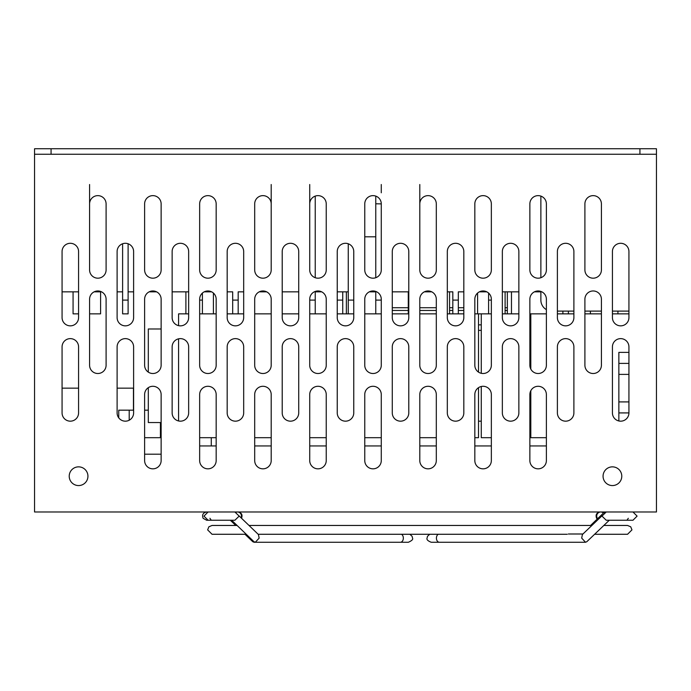 <?xml version="1.0" encoding="UTF-8"?>
<svg xmlns="http://www.w3.org/2000/svg" width="691" height="691" viewBox="0 0 691 691"><rect width="100%" height="100%" fill="white"/><g stroke="black" fill="none" stroke-linecap="round" stroke-linejoin="round"><path stroke-width="1.04" d="M148.306 388.152L147.641 388.152M133.613 388.152L117.107 388.152M78.575 388.152L62.069 388.152M161.133 437.688L160.424 437.688L160.424 422.546M148.306 410.169L144.618 410.169M133.613 410.169L118.748 410.169L118.748 417.856M129.208 420.223L129.208 410.169M160.424 437.688L144.618 437.688M161.133 454.194L144.618 454.194M481.273 324.865L478.517 324.865M481.273 373.313L481.273 313.852L478.517 313.852L478.517 372.129M540.872 196.106L540.872 277.713M540.872 291.429L540.872 300.093A11.004 11.004 0 0 0 546.382 309.628M628.931 311.105L612.425 311.105M601.412 311.105L584.906 311.105M573.893 311.105L557.387 311.105M621.779 476.211A9.354 9.354 0 0 0 612.425 466.857A9.354 9.354 0 0 0 603.062 476.211A9.354 9.354 0 0 0 612.425 485.566A9.354 9.354 0 0 0 621.779 476.211M87.938 476.211A9.354 9.354 0 0 0 78.575 466.857A9.354 9.354 0 0 0 69.221 476.211A9.354 9.354 0 0 0 78.575 485.566A9.354 9.354 0 0 0 87.938 476.211M656.45 154.248L656.45 511.979L34.55 511.979L34.55 148.746L656.45 148.746L656.45 154.248L34.55 154.248M612.425 317.592A8.257 8.257 0 0 0 620.673 325.85A8.257 8.257 0 0 0 628.931 317.592L628.931 251.55A8.257 8.257 0 0 0 620.673 243.292A8.257 8.257 0 0 0 612.425 251.55L612.425 317.592M172.137 317.592A8.257 8.257 0 0 0 180.394 325.85A8.257 8.257 0 0 0 188.652 317.592L188.652 251.55A8.257 8.257 0 0 0 180.394 243.292A8.257 8.257 0 0 0 172.137 251.55L172.137 317.592M199.656 269.931A8.257 8.257 0 0 0 207.913 278.188A8.257 8.257 0 0 0 216.171 269.931L216.171 203.888A8.257 8.257 0 0 0 207.913 195.631A8.257 8.257 0 0 0 199.656 203.888L199.656 269.931M144.618 460.577A8.257 8.257 0 0 0 152.875 468.835A8.257 8.257 0 0 0 161.133 460.577L161.133 394.535A8.257 8.257 0 0 0 152.875 386.286A8.257 8.257 0 0 0 144.618 394.535L144.618 460.577M172.137 412.916A8.257 8.257 0 0 0 180.394 421.173A8.257 8.257 0 0 0 188.652 412.916L188.652 346.873A8.257 8.257 0 0 0 180.394 338.625A8.257 8.257 0 0 0 172.137 346.873L172.137 412.916M199.656 460.577A8.257 8.257 0 0 0 207.913 468.835A8.257 8.257 0 0 0 216.171 460.577L216.171 394.535A8.257 8.257 0 0 0 207.913 386.286A8.257 8.257 0 0 0 199.656 394.535L199.656 460.577M254.694 269.931A8.257 8.257 0 0 0 262.943 278.188A8.257 8.257 0 0 0 271.2 269.931L271.2 203.888A8.257 8.257 0 0 0 262.943 195.631A8.257 8.257 0 0 0 254.694 203.888L254.694 269.931M227.175 317.592A8.257 8.257 0 0 0 235.432 325.85A8.257 8.257 0 0 0 243.681 317.592L243.681 251.55A8.257 8.257 0 0 0 235.432 243.292A8.257 8.257 0 0 0 227.175 251.55L227.175 317.592M199.656 365.254A8.257 8.257 0 0 0 207.913 373.511A8.257 8.257 0 0 0 216.171 365.254L216.171 299.212A8.257 8.257 0 0 0 207.913 290.963A8.257 8.257 0 0 0 199.656 299.212L199.656 365.254M117.107 317.592A8.257 8.257 0 0 0 125.356 325.85A8.257 8.257 0 0 0 133.613 317.592L133.613 251.55A8.257 8.257 0 0 0 125.356 243.292A8.257 8.257 0 0 0 117.107 251.55L117.107 317.592M144.618 269.931A8.257 8.257 0 0 0 152.875 278.188A8.257 8.257 0 0 0 161.133 269.931L161.133 203.888A8.257 8.257 0 0 0 152.875 195.631A8.257 8.257 0 0 0 144.618 203.888L144.618 269.931M117.107 412.916A8.257 8.257 0 0 0 125.356 421.173A8.257 8.257 0 0 0 133.613 412.916L133.613 346.873A8.257 8.257 0 0 0 125.356 338.625A8.257 8.257 0 0 0 117.107 346.873L117.107 412.916M144.618 365.254A8.257 8.257 0 0 0 152.875 373.511A8.257 8.257 0 0 0 161.133 365.254L161.133 299.212A8.257 8.257 0 0 0 152.875 290.963A8.257 8.257 0 0 0 144.618 299.212L144.618 365.254M62.069 317.592A8.257 8.257 0 0 0 70.327 325.85A8.257 8.257 0 0 0 78.575 317.592L78.575 251.55A8.257 8.257 0 0 0 70.327 243.292A8.257 8.257 0 0 0 62.069 251.55L62.069 317.592M89.588 269.931A8.257 8.257 0 0 0 97.837 278.188A8.257 8.257 0 0 0 106.094 269.931L106.094 203.888A8.257 8.257 0 0 0 97.837 195.631A8.257 8.257 0 0 0 89.588 203.888L89.588 269.931M62.069 412.916A8.257 8.257 0 0 0 70.327 421.173A8.257 8.257 0 0 0 78.575 412.916L78.575 346.873A8.257 8.257 0 0 0 70.327 338.625A8.257 8.257 0 0 0 62.069 346.873L62.069 412.916M89.588 365.254A8.257 8.257 0 0 0 97.837 373.511A8.257 8.257 0 0 0 106.094 365.254L106.094 299.212A8.257 8.257 0 0 0 97.837 290.963A8.257 8.257 0 0 0 89.588 299.212L89.588 365.254M529.867 269.931A8.257 8.257 0 0 0 538.125 278.188A8.257 8.257 0 0 0 546.382 269.931L546.382 203.888A8.257 8.257 0 0 0 538.125 195.631A8.257 8.257 0 0 0 529.867 203.888L529.867 269.931M502.348 317.592A8.257 8.257 0 0 0 510.606 325.85A8.257 8.257 0 0 0 518.863 317.592L518.863 251.55A8.257 8.257 0 0 0 510.606 243.292A8.257 8.257 0 0 0 502.348 251.55L502.348 317.592M474.829 365.254A8.257 8.257 0 0 0 483.087 373.511A8.257 8.257 0 0 0 491.344 365.254L491.344 299.212A8.257 8.257 0 0 0 483.087 290.963A8.257 8.257 0 0 0 474.829 299.212L474.829 365.254M447.319 412.916A8.257 8.257 0 0 0 455.568 421.173A8.257 8.257 0 0 0 463.825 412.916L463.825 346.873A8.257 8.257 0 0 0 455.568 338.625A8.257 8.257 0 0 0 447.319 346.873L447.319 412.916M419.8 365.254A8.257 8.257 0 0 0 428.057 373.511A8.257 8.257 0 0 0 436.306 365.254L436.306 299.212A8.257 8.257 0 0 0 428.057 290.963A8.257 8.257 0 0 0 419.8 299.212L419.8 365.254M447.319 317.592A8.257 8.257 0 0 0 455.568 325.85A8.257 8.257 0 0 0 463.825 317.592L463.825 251.55A8.257 8.257 0 0 0 455.568 243.292A8.257 8.257 0 0 0 447.319 251.55L447.319 317.592M474.829 269.931A8.257 8.257 0 0 0 483.087 278.188A8.257 8.257 0 0 0 491.344 269.931L491.344 203.888A8.257 8.257 0 0 0 483.087 195.631A8.257 8.257 0 0 0 474.829 203.888L474.829 269.931M419.8 460.577A8.257 8.257 0 0 0 428.057 468.835A8.257 8.257 0 0 0 436.306 460.577L436.306 394.535A8.257 8.257 0 0 0 428.057 386.286A8.257 8.257 0 0 0 419.8 394.535L419.8 460.577M584.906 269.931A8.257 8.257 0 0 0 593.163 278.188A8.257 8.257 0 0 0 601.412 269.931L601.412 203.888A8.257 8.257 0 0 0 593.163 195.631A8.257 8.257 0 0 0 584.906 203.888L584.906 269.931M529.867 460.577A8.257 8.257 0 0 0 538.125 468.835A8.257 8.257 0 0 0 546.382 460.577L546.382 394.535A8.257 8.257 0 0 0 538.125 386.286A8.257 8.257 0 0 0 529.867 394.535L529.867 460.577M557.387 412.916A8.257 8.257 0 0 0 565.644 421.173A8.257 8.257 0 0 0 573.893 412.916L573.893 346.873A8.257 8.257 0 0 0 565.644 338.625A8.257 8.257 0 0 0 557.387 346.873L557.387 412.916M584.906 365.254A8.257 8.257 0 0 0 593.163 373.511A8.257 8.257 0 0 0 601.412 365.254L601.412 299.212A8.257 8.257 0 0 0 593.163 290.963A8.257 8.257 0 0 0 584.906 299.212L584.906 365.254M557.387 317.592A8.257 8.257 0 0 0 565.644 325.85A8.257 8.257 0 0 0 573.893 317.592L573.893 251.55A8.257 8.257 0 0 0 565.644 243.292A8.257 8.257 0 0 0 557.387 251.55L557.387 317.592M529.867 365.254A8.257 8.257 0 0 0 538.125 373.511A8.257 8.257 0 0 0 546.382 365.254L546.382 299.212A8.257 8.257 0 0 0 538.125 290.963A8.257 8.257 0 0 0 529.867 299.212L529.867 365.254M502.348 412.916A8.257 8.257 0 0 0 510.606 421.173A8.257 8.257 0 0 0 518.863 412.916L518.863 346.873A8.257 8.257 0 0 0 510.606 338.625A8.257 8.257 0 0 0 502.348 346.873L502.348 412.916M474.829 460.577A8.257 8.257 0 0 0 483.087 468.835A8.257 8.257 0 0 0 491.344 460.577L491.344 394.535A8.257 8.257 0 0 0 483.087 386.286A8.257 8.257 0 0 0 474.829 394.535L474.829 460.577M337.243 317.592A8.257 8.257 0 0 0 345.5 325.85A8.257 8.257 0 0 0 353.757 317.592L353.757 251.55A8.257 8.257 0 0 0 345.5 243.292A8.257 8.257 0 0 0 337.243 251.55L337.243 317.592M309.723 365.254A8.257 8.257 0 0 0 317.981 373.511A8.257 8.257 0 0 0 326.238 365.254L326.238 299.212A8.257 8.257 0 0 0 317.981 290.963A8.257 8.257 0 0 0 309.723 299.212L309.723 365.254M282.213 412.916A8.257 8.257 0 0 0 290.462 421.173A8.257 8.257 0 0 0 298.719 412.916L298.719 346.873A8.257 8.257 0 0 0 290.462 338.625A8.257 8.257 0 0 0 282.213 346.873L282.213 412.916M254.694 460.577A8.257 8.257 0 0 0 262.943 468.835A8.257 8.257 0 0 0 271.2 460.577L271.2 394.535A8.257 8.257 0 0 0 262.943 386.286A8.257 8.257 0 0 0 254.694 394.535L254.694 460.577M309.723 269.931A8.257 8.257 0 0 0 317.981 278.188A8.257 8.257 0 0 0 326.238 269.931L326.238 203.888A8.257 8.257 0 0 0 317.981 195.631A8.257 8.257 0 0 0 309.723 203.888L309.723 269.931M282.213 317.592A8.257 8.257 0 0 0 290.462 325.85A8.257 8.257 0 0 0 298.719 317.592L298.719 251.55A8.257 8.257 0 0 0 290.462 243.292A8.257 8.257 0 0 0 282.213 251.55L282.213 317.592M254.694 365.254A8.257 8.257 0 0 0 262.943 373.511A8.257 8.257 0 0 0 271.2 365.254L271.2 299.212A8.257 8.257 0 0 0 262.943 290.963A8.257 8.257 0 0 0 254.694 299.212L254.694 365.254M227.175 412.916A8.257 8.257 0 0 0 235.432 421.173A8.257 8.257 0 0 0 243.681 412.916L243.681 346.873A8.257 8.257 0 0 0 235.432 338.625A8.257 8.257 0 0 0 227.175 346.873L227.175 412.916M392.281 412.916A8.257 8.257 0 0 0 400.538 421.173A8.257 8.257 0 0 0 408.787 412.916L408.787 346.873A8.257 8.257 0 0 0 400.538 338.625A8.257 8.257 0 0 0 392.281 346.873L392.281 412.916M364.762 460.577A8.257 8.257 0 0 0 373.019 468.835A8.257 8.257 0 0 0 381.277 460.577L381.277 394.535A8.257 8.257 0 0 0 373.019 386.286A8.257 8.257 0 0 0 364.762 394.535L364.762 460.577M419.8 269.931A8.257 8.257 0 0 0 428.057 278.188A8.257 8.257 0 0 0 436.306 269.931L436.306 203.888A8.257 8.257 0 0 0 428.057 195.631A8.257 8.257 0 0 0 419.8 203.888L419.8 269.931M392.281 317.592A8.257 8.257 0 0 0 400.538 325.85A8.257 8.257 0 0 0 408.787 317.592L408.787 251.55A8.257 8.257 0 0 0 400.538 243.292A8.257 8.257 0 0 0 392.281 251.55L392.281 317.592M364.762 269.931A8.257 8.257 0 0 0 373.019 278.188A8.257 8.257 0 0 0 381.277 269.931L381.277 203.888A8.257 8.257 0 0 0 373.019 195.631A8.257 8.257 0 0 0 364.762 203.888L364.762 269.931M309.723 460.577A8.257 8.257 0 0 0 317.981 468.835A8.257 8.257 0 0 0 326.238 460.577L326.238 394.535A8.257 8.257 0 0 0 317.981 386.286A8.257 8.257 0 0 0 309.723 394.535L309.723 460.577M337.243 412.916A8.257 8.257 0 0 0 345.5 421.173A8.257 8.257 0 0 0 353.757 412.916L353.757 346.873A8.257 8.257 0 0 0 345.5 338.625A8.257 8.257 0 0 0 337.243 346.873L337.243 412.916M364.762 365.254A8.257 8.257 0 0 0 373.019 373.511A8.257 8.257 0 0 0 381.277 365.254L381.277 299.212A8.257 8.257 0 0 0 373.019 290.963A8.257 8.257 0 0 0 364.762 299.212L364.762 365.254M612.425 412.916A8.257 8.257 0 0 0 620.673 421.173A8.257 8.257 0 0 0 628.931 412.916L628.931 346.873A8.257 8.257 0 0 0 620.673 338.625A8.257 8.257 0 0 0 612.425 346.873L612.425 412.916M148.306 372.129L148.306 328.985L161.133 328.985M148.306 387.66L148.306 422.546L161.133 422.546M188.652 313.852L178.58 313.852L178.58 325.651M178.58 338.823L178.58 420.974M199.656 437.688L216.171 437.688M254.694 437.688L271.2 437.688M309.723 437.688L326.238 437.688M364.762 437.688L381.277 437.688M419.8 437.688L436.306 437.688M474.829 437.688L478.517 437.688L478.517 387.66M202.411 293.062L202.411 313.852L216.171 313.852M227.175 313.852L232.677 313.852L232.677 291.844L227.175 291.844M243.681 291.844L238.179 291.844L238.179 313.852L243.681 313.852M254.694 313.852L271.2 313.852M282.213 313.852L298.719 313.852M337.243 313.852L348.255 313.852L348.255 243.768M364.762 313.852L381.277 313.852M392.281 313.852L408.787 313.852M419.8 313.852L436.306 313.852M447.319 313.852L463.825 313.852M474.829 313.852L478.517 313.852M478.517 421.173L481.273 421.173M478.517 330.367L481.273 330.367M502.348 313.852L518.863 313.852M529.867 313.852L546.382 313.852M529.867 437.688L530.809 437.688L530.809 390.717M530.809 369.072L530.809 313.852M557.387 313.852L573.893 313.852M584.906 313.852L601.412 313.852M612.425 313.852L628.931 313.852M481.273 313.852L491.344 313.852M546.382 437.688L530.809 437.688M491.344 437.688L481.273 437.688L481.273 386.485M618.86 420.974L618.86 412.916L628.931 412.916M618.86 412.916L618.86 401.912L628.931 401.912M618.86 401.912L618.86 374.392L628.931 374.392M618.86 374.392L618.86 363.388L628.931 363.388M618.86 363.388L618.86 352.375L628.931 352.375M505.104 313.852L505.104 291.844M617.927 313.852L617.927 311.105M488.589 313.852L488.589 293.062M375.766 313.852L375.766 300.093L381.277 300.093L381.277 299.212M381.277 203.888L375.766 203.785M381.277 192.78L381.277 184.523M364.762 236.806L375.766 236.806L375.766 277.713M375.766 291.429L375.766 300.093M419.8 300.093L419.8 299.212M419.8 203.888L419.8 184.523M534.411 291.844L540.872 291.844M562.889 313.852L562.889 311.105M408.787 291.844L392.281 291.844M375.766 291.844L369.305 291.844M342.745 291.844L342.745 313.852M568.391 311.105L568.391 313.852M486.801 291.844L479.373 291.844M463.825 291.844L458.323 291.844L458.323 313.852M452.821 313.852L452.821 291.844L447.319 291.844M431.763 291.844L424.343 291.844M502.348 291.844L518.863 291.844M185.896 313.852L185.896 291.844M78.575 313.852L73.073 313.852L73.073 291.844M309.723 184.523L309.723 203.888M309.723 299.212L309.723 300.093L315.234 300.093L315.234 291.429M315.234 277.713L315.234 196.106M315.234 300.093L315.234 313.852L309.723 313.852M89.588 300.093L89.588 299.212M89.588 203.888L89.588 184.523M100.592 291.844L100.592 313.852L89.588 313.852M213.415 293.062L213.415 313.852L199.656 313.852M238.179 313.852L232.677 313.852M128.111 300.093L128.111 313.852L122.609 313.852L122.609 300.093L128.111 300.093L128.111 243.768M326.238 313.852L315.234 313.852M353.757 313.852L348.255 313.852M122.609 243.768L122.609 300.093M271.2 184.523L271.2 203.888M271.2 299.212L271.2 300.093M128.111 291.844L133.613 291.844M149.161 291.844L156.589 291.844M298.719 291.844L282.213 291.844M348.255 291.844L337.243 291.844M321.695 291.844L315.234 291.844M122.609 291.844L117.107 291.844M101.551 291.844L94.131 291.844M211.627 291.844L204.199 291.844M266.657 291.844L259.237 291.844M172.137 291.844L188.652 291.844M62.069 291.844L78.575 291.844M375.766 196.106L375.766 236.806M199.656 445.937L216.171 445.937M546.382 445.937L529.867 445.937M491.344 445.937L474.829 445.937M436.306 445.937L419.8 445.937M381.277 445.937L364.762 445.937M326.238 445.937L309.723 445.937M271.2 445.937L254.694 445.937M603.373 513.067A4.129 3.982 90 0 0 597.594 518.716M628.309 518.293L626.944 520.237M602.008 515.788L582.401 534.514L581.692 538.125L585.502 542.254L586.797 541.727L609.298 520.237M632.973 511.979L637.093 516.108L632.973 520.237L606.24 520.237L601.991 516.108L606.24 511.979M605.152 512.117L603.822 512.713M209.934 518.293L211.265 520.237L206.635 520.237L230.302 520.237L235.769 525.462M239.164 515.978L258.434 534.532L259.142 538.125L255.325 542.254L253.994 541.718L231.675 520.237M208.086 511.979L203.966 516.108L208.086 520.237L234.905 520.237L239.164 516.108L234.905 511.979M236.236 512.186A4.129 3.991 90 0 1 241.099 517.853M401.462 534.273A4.129 2.928 -90 0 1 403.345 538.125A4.129 2.928 -90 0 1 400.409 542.254L254.098 542.254L252.794 541.727L251.973 539.766M408.277 313.852L408.277 291.844M408.277 307.72L392.281 307.72M392.281 310.475L408.277 310.475M346.364 313.852L346.364 291.844L346.364 313.852M449.556 313.852L449.556 291.844M463.825 307.72L458.323 307.72M452.821 307.72L449.556 307.72M449.556 310.475L452.821 310.475M458.323 310.475L463.825 310.475M436.306 307.72L419.8 307.72M419.8 310.475L436.306 310.475M507.341 313.852L507.341 291.844M507.341 307.72L505.104 307.72M505.104 310.475L507.341 310.475M511.47 291.844L511.47 313.852M51.065 148.746L51.065 154.248M639.935 154.248L639.935 148.746M452.821 300.093L458.323 300.093M488.589 300.093L491.344 300.093M337.243 300.093L342.745 300.093M199.656 300.093L202.411 300.093M232.677 300.093L238.179 300.093M348.255 300.093L353.757 300.093M585.502 542.254L439.329 542.254A4.129 2.911 -90 0 1 436.418 538.125A4.129 2.911 -90 0 1 438.284 534.273M211.282 445.937L211.282 437.688M133.449 410.169L133.449 388.152M590.408 313.852L590.408 311.105M477.585 313.852L477.585 293.062M481.903 534.273L332.293 534.273M439.182 542.254L431.193 542.254C427.85 540.932 426.477 539.559 427.064 538.125L427.487 536.311L429.716 534.273M597.24 519.053L596.627 518.293C595.34 514.864 596.514 512.765 600.134 511.979L600.41 511.988M602.768 513.724L590.58 525.462M568.339 533.996L582.945 533.996M539.516 525.462L591.876 525.462M603.83 525.462L627.558 525.462L630.719 526.801L631.963 529.867L627.558 534.273L594.606 534.273M237.108 525.462L212.042 525.462L208.881 526.801L207.637 529.867L212.042 534.273L246.264 534.273L212.042 534.273M567.251 525.462L249.019 525.462M567.251 534.273L258.166 534.273M400.409 542.254L408.398 542.254C411.879 540.707 413.253 539.334 412.527 538.125L412.104 536.311L409.884 534.273M206.635 511.979C203.007 512.765 201.841 514.864 203.128 518.293L206.635 520.237M400.27 542.254L408.398 542.254M244.985 534.273L252.794 541.727M237.739 511.988L237.998 511.979C241.625 512.765 242.791 514.864 241.505 518.293"/></g></svg>
